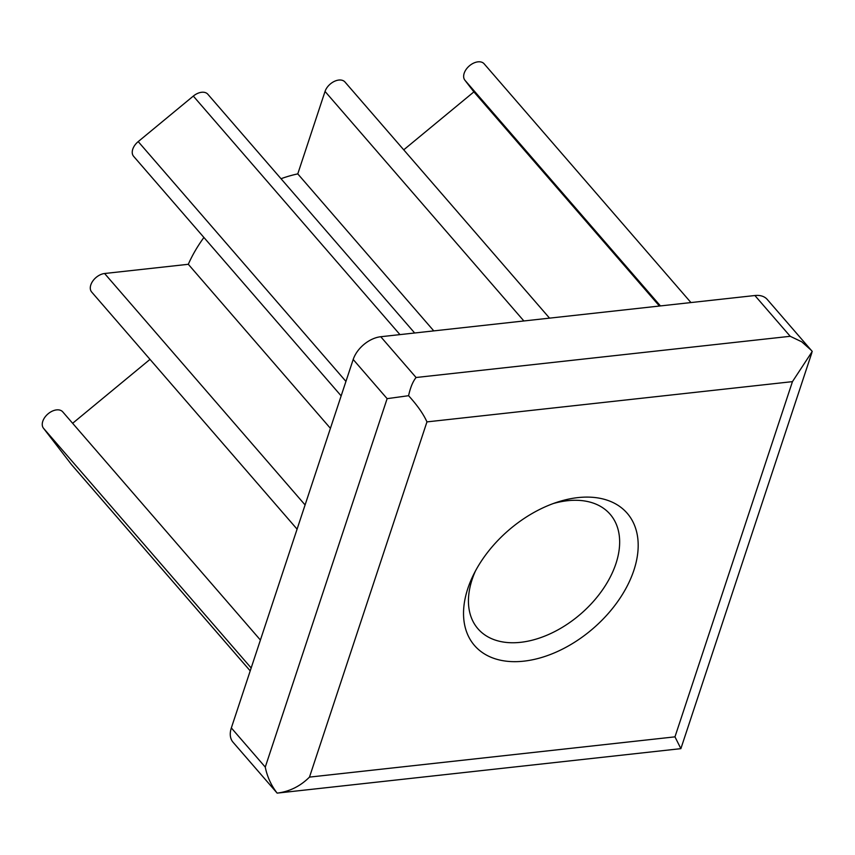 <?xml version="1.0" encoding="UTF-8"?>
<svg xmlns="http://www.w3.org/2000/svg" width="855" height="855" viewBox="0 0 855 855"><rect width="100%" height="100%" fill="white"/><g stroke="black" fill="none" stroke-linecap="round" stroke-linejoin="round"><path stroke-width="1.28" d="M380.753 336.731L416.075 377.504C412.847 381.522 410.347 387.593 408.583 395.705L387.123 398.654L265.264 767.106C267.209 776.735 271.163 785.414 277.148 793.119L233.02 742.204A25.276 16.213 -40.9 0 1 231.342 727.936L353.19 359.485A25.276 16.213 -40.9 0 1 380.753 336.731L754.89 295.52A25.276 16.213 -40.9 0 1 767.234 299.432L812.25 351.437L792.446 381.64L674.969 736.85L680.879 748.649L811.865 352.688M416.075 377.504L790.223 336.293L801.723 341.797L811.331 350.336M408.583 395.705C417.283 405.259 423.407 413.98 426.955 421.889L309.478 777.11C300.287 786.258 289.503 791.591 277.148 793.119L680.879 748.649M71.852 464.981A12.643 8.112 -40.9 0 1 71.649 464.767A12.643 8.112 -40.9 0 1 71.467 464.532L43.434 428.173A12.643 8.112 -40.9 0 1 48.04 413.852A12.643 8.112 -40.9 0 1 62.725 411.854A12.643 8.112 -40.9 0 1 62.917 412.078M72.632 423.289L150.01 359.378M297.08 529.149L91.656 292.015A12.643 8.112 -40.9 0 1 92.778 281.071A12.643 8.112 -40.9 0 1 104.599 273.504L188.314 264.291L330.425 428.334M188.314 264.291A113.768 72.974 -40.9 0 1 203.918 237.466M341.156 395.886L133.604 156.305A12.643 8.112 -40.9 0 1 138.211 141.599L193.316 96.081A12.643 8.112 -40.9 0 1 207.829 94.232L414.664 332.99M281.017 178.716A113.768 72.974 -40.9 0 1 297.775 173.886L433.784 330.885M297.775 173.886L325.039 91.432A12.643 8.112 -40.9 0 1 334.38 81.364A12.643 8.112 -40.9 0 1 344.982 82.016L549.541 318.135M403.731 149.828L473.894 91.88L659.419 306.037M473.894 91.88L464.831 80.124A12.643 8.112 -40.9 0 1 469.438 65.803A12.643 8.112 -40.9 0 1 484.133 63.804A12.643 8.112 -40.9 0 1 484.315 64.029M553.281 503.542A87.445 56.088 -40.9 0 1 610.139 514.272A87.445 56.088 -40.9 0 1 615.942 563.605A87.445 56.088 -40.9 0 1 551.304 633.256A87.445 56.088 -40.9 0 1 477.956 628.778A87.445 56.088 -40.9 0 1 472.152 579.444A87.445 56.088 -40.9 0 1 475.444 570.969M633.897 570.232A100.997 64.788 139.1 0 0 557.268 502.163A100.997 64.788 139.1 0 0 473.52 574.71A100.997 64.788 139.1 0 0 516.933 661.642A100.997 64.788 139.1 0 0 633.897 570.232M353.19 359.485L387.123 398.654M426.955 421.889L792.446 381.64M231.342 727.936L265.264 767.106M71.467 464.532L250.216 670.876M43.434 428.173L251.167 667.979M104.599 273.504L305.085 504.942M138.211 141.599L345.944 381.405M193.316 96.081L399.958 334.615M325.039 91.432L523.88 320.967M464.831 80.124L660.434 305.919M309.478 777.11L674.969 736.85M754.89 295.52L790.223 336.293M250.205 670.886L71.649 464.767M260.412 640.042L62.725 411.854M690.958 302.563L484.133 63.804"/></g></svg>
